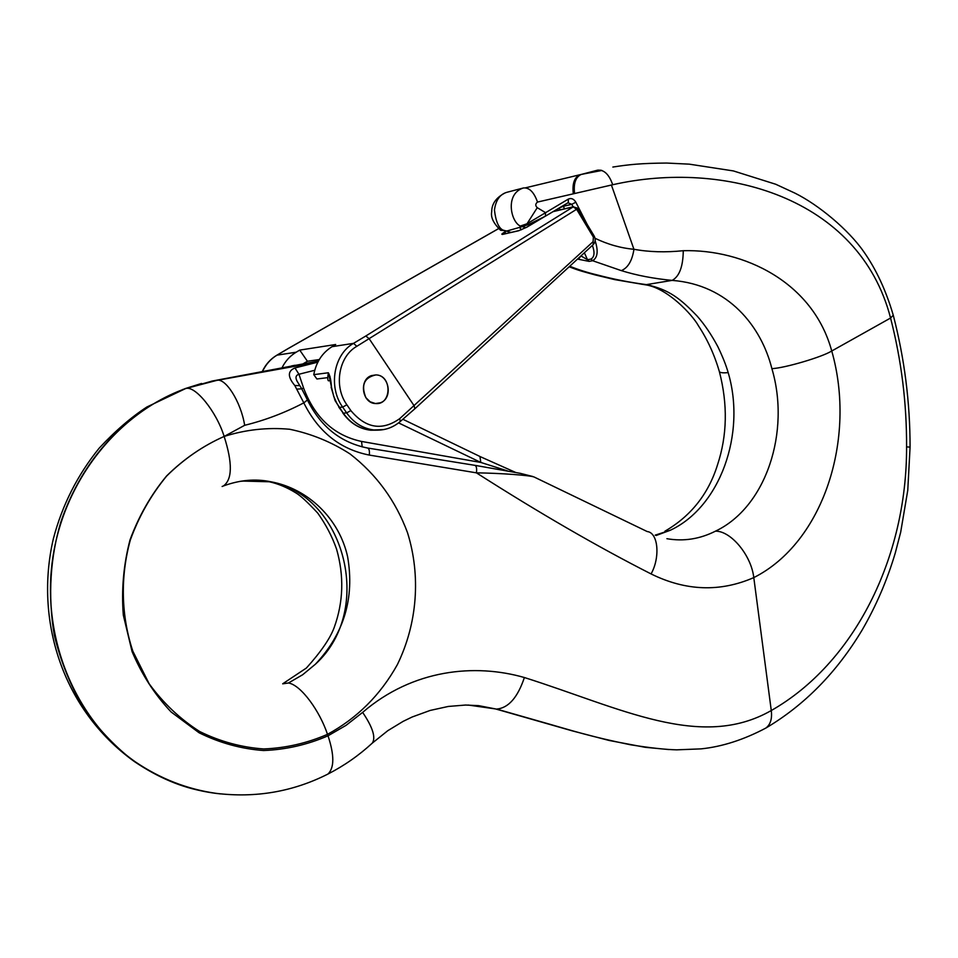 <?xml version="1.0" encoding="UTF-8"?>
<svg xmlns="http://www.w3.org/2000/svg" width="958" height="958" viewBox="0 0 958 958"><rect width="100%" height="100%" fill="white"/><g stroke="black" fill="none" stroke-linecap="round" stroke-linejoin="round"><path stroke-width="1.44" d="M569.735 266.24C578.608 269.797 587.769 272.695 597.193 274.922L593.625 274.467M317.397 361.214L212.353 381.021L185.589 388.577C143.963 403.354 87.597 443.338 60.785 522.242C50.546 556.287 47.505 595.253 54.343 635.429C61.037 662.577 71.239 687.509 84.939 710.225C99.931 730.798 116.457 747.935 134.527 761.658L134.647 761.742C158.262 777.668 181.828 787.608 205.359 791.536M222.124 486.484L223.453 485.946C232.375 479.467 232.602 462.965 224.148 436.441C203.024 445.805 183.864 459.002 166.656 476.03C151.065 494.951 138.946 516.314 130.3 540.096C120.181 576.824 121.091 615.755 132.851 651.224L149.197 683.844C163.435 703.268 180.272 719.171 199.719 731.541C220.172 741.576 241.5 747.384 263.678 748.952C285.819 748.066 307.099 743.192 327.504 734.331C357.202 718.141 380.482 694.921 397.342 664.66C417.46 623.478 420.921 575.722 407.557 532.84C395.75 500.854 376.566 474.545 350.005 453.912C331.396 441.949 311.278 433.734 289.663 429.256C267.498 427.244 245.655 429.639 224.148 436.441L244.661 425.304C265.115 420.275 284.825 412.79 303.818 402.851L294.813 385.523C287.52 376.805 287.568 370.95 294.98 367.956L317.852 362.148L216.484 380.458L185.589 388.577L146.933 406.97C131.306 417.101 115.403 430.813 99.225 448.104C77.478 474.988 62.198 505.177 53.385 538.659C34.572 619.119 61.671 708.932 133.797 761.143M522.912 188.103L507.261 192.199C500.052 194.091 495.777 200.042 494.448 210.077C495.777 221.31 498.615 227.98 502.95 230.076L510.973 232.399M571.998 264.157L571.327 264.767M597.193 274.922C613.659 279.257 630.065 282.49 646.41 284.622C669.391 289.615 680.671 298.98 697.137 316.08C704.489 324.427 711.363 334.546 717.722 346.425C722.476 356.22 725.972 364.962 728.188 372.638C746.306 433.926 719.997 507.081 670.396 530.217L656.146 535.498M633.957 249.272C632.148 260.78 627.945 267.893 621.335 270.623C636.495 275.341 653.428 278.598 672.133 280.395C728.595 284.658 761.335 326.594 771.885 368.614C790.637 431.759 766.184 507.189 715.47 531.163C699.771 539.079 683.617 541.593 667.008 538.719L666.912 538.695M580.907 255.954L578.44 259.271L589.158 261.39L592.631 260.72L621.287 270.611M587.17 224.4L575.842 202.222C573.77 198.857 571.255 197.815 568.31 199.108L527.032 223.765L537.258 207.682C535.211 205.707 535.294 203.838 537.51 202.066C534.001 192.139 529.319 187.433 523.451 187.96C504.758 193.732 510.746 221.777 520.314 226.064L519.667 227.669L521.463 229.776M601.971 170.452L581.482 174.368L525.559 187.804L580.189 174.679M596.367 171.338L600.929 170.153M468.163 705.04L495.537 708.932L572.166 730.834L609.072 740.45L645.237 747.312L669.055 749.563M303.794 402.863C318.331 431.926 340.174 449.338 369.309 455.074L476.401 472.845C539.414 513.069 597.636 546.767 651.069 573.926C685.832 591.062 720.069 592.284 753.79 577.602C823.401 542.575 856.775 438.692 831.748 350.999L890.569 318.032C901.442 360.328 906.771 403.282 906.579 446.883C906.975 558.119 854.045 663.451 771.274 710.525C700.873 750.797 620.7 707.974 524.397 677.534C475.084 663.379 413.042 669.067 362.639 712.381L346.042 725.35L328.019 735.804C307.398 744.761 285.915 749.671 263.546 750.521C241.165 748.881 219.669 742.953 199.072 732.762L171.159 712.01C154.753 694.646 141.736 674.504 132.072 651.572L123.319 615.12C121.319 589.709 123.546 564.669 129.989 540.001C138.742 516.206 150.945 494.855 166.596 475.958C183.84 458.978 203.024 445.805 224.148 436.441C216.352 411.281 194.929 385.032 185.553 388.589C118.313 412.682 63.539 480.557 52.51 559.795C41.469 638.998 75.957 720.356 135.449 761.933C160.357 778.77 187.241 789.236 216.089 793.344C255.69 798.158 292.968 791.727 327.947 774.052L326.858 774.615M135.473 761.957C161.722 780.123 190.067 790.781 220.52 793.907M239.991 481.335L255.367 480.269L270.683 481.73C308.296 488.556 339.36 518.973 347.634 556.837C354.723 598.067 343.982 633.861 315.398 664.217L302.644 674.755L288.466 682.982C301.099 685.054 319.792 711.123 327.504 734.331L328.019 735.804C334.414 755.132 334.39 767.873 327.947 774.052C344.138 765.741 358.927 755.419 372.327 743.085L387.786 730.691L403.138 721.362L412.179 716.991L430.142 710.441L448.284 706.453L465.588 705.04L478.653 705.651L495.537 708.932M241.811 481.048L269.306 481.766C343.742 493.394 375.692 609.659 315.398 664.217M500.232 229.98L504.734 230.638L500.651 230.279C493.526 223.453 490.556 217.262 491.717 211.706C491.705 203.707 496.28 197.396 505.429 192.762M771.897 368.65C784.686 368.123 822.802 356.855 831.736 350.963C812.887 281.724 743.42 249.056 683.27 250.709C683.066 266.623 679.354 276.515 672.133 280.395L646.41 284.622L641.86 284.286M295.004 365.273L291.579 365.92M506.95 230.986L522.745 226.495M504.986 230.591L510.662 232.471M297.04 381.116C295.196 377.524 295.83 375.237 298.956 374.255L314.739 370.267M592.379 245.392C594.942 252.373 594.475 256.936 591.002 259.067L592.631 260.72C597.648 257.666 598.487 251.032 595.122 240.817M683.27 250.709C665.451 252.541 648.997 252.05 633.921 249.272C620.868 248.11 607.911 244.458 595.026 238.279M537.51 202.066L612.713 184.738C723.074 159.675 859.146 196.677 890.569 318.02M527.032 223.765L520.314 226.064L522.218 226.615L528.361 224.603L545.437 216.161C542.743 217.514 543.234 218.089 528.361 224.603L527.032 223.765M367.824 448.057L474.725 465.313C476.425 465.78 476.988 468.282 476.413 472.845C500.902 473.192 529.379 475.288 534.085 476.988L647.189 531.546C658.481 532.684 660.206 557.963 651.069 573.926M398.576 422.897L480.808 462.439L507.261 470.821M294.98 367.956L298.956 374.255L303.578 388.026C314.835 417.736 334.162 435.543 361.549 441.446L480.808 462.439L479.934 456.475M294.813 385.523L299.842 385.655M296.908 389.104L301.734 388.816M568.31 199.108L568.334 202.581M567.902 202.773L571.794 204.305L573.088 206.82M525.906 227.681L522.96 226.842M591.002 259.067L587.517 259.738L580.943 255.918M575.842 202.222L571.794 204.305L563.376 206.305L564.525 208.844M537.258 207.682L545.497 212.616L545.449 216.149L568.226 202.641M380.326 402.803L375.416 403.534C362.076 403.258 358.687 379.679 371.429 375.62L375.859 374.913C389.379 374.77 393.163 398.552 380.326 402.803M317.852 378.865L316.906 378.985L313.769 374.65C316.14 362.136 322.235 352.819 332.043 346.676L335.695 344.497L299.734 350.101L296.178 352.209C290.106 355.849 285.388 361.034 282.023 367.752M303.267 363.729L307.41 361.25L319.289 359.549M330.055 376.793L329.085 375.476L331.48 387.14C331.037 380.386 329.995 375.596 328.354 372.77L330.043 376.698M518.661 230.758L526.972 227.118L518.661 230.758L502.938 234.327C501.142 234.626 501.573 233.956 504.219 232.315L506.626 230.89M498.591 228.639L288.346 348.484M506.399 233.441L504.219 232.315M553.041 211.646L573.219 206.88L365.836 335.983L369.225 338.809L414.263 405.988L414.778 408.85M593.397 237.129L593.098 241.644L399.69 418.67C382.098 431.064 365.824 428.37 350.856 410.587L346.868 404.779C333.516 386.349 338.653 356.472 356.831 346.305L576.608 209.287L593.397 237.129L594.092 235.896L577.399 208.197M365.92 397.726C360.831 385.152 364.148 377.548 375.859 374.913C392.349 374.961 391.882 405.45 375.416 403.534L370.147 401.797L365.92 397.726M414.79 408.838L593.241 244.601L593.098 241.644M573.219 206.88L576.608 209.287L577.327 208.078L573.219 206.88M299.734 350.101L307.41 361.25M211.562 381.176L216.484 380.458C225.274 377.153 240.925 401.713 244.661 425.304M577.662 258.947L578.44 259.271M574.572 193.516C573.411 183.505 575.59 177.158 581.111 174.476L597.564 170.177C604.031 169.542 609.084 174.392 612.713 184.738M315.002 361.561L318.427 361.07M282.706 683.832L288.466 682.982M573.303 193.791C572.142 183.804 574.309 177.469 579.818 174.787L592.894 171.949M728.188 372.638C723.278 373.069 720.38 372.782 719.47 371.8L719.23 371.117M670.396 530.217L655.212 535.139M182.283 389.81L183.241 389.271M611.408 185.014L633.921 249.26M765.981 727.96C770.507 724.476 772.268 718.668 771.274 710.525L753.79 577.602C751.276 555.281 730.882 530.804 715.47 531.163M890.569 318.032L893.263 315.206C886.018 290.49 876.139 269.246 863.601 251.487C848.381 229.657 818.635 204.892 794.96 193.145L775.717 184.247L733.409 170.931L689.257 164.153L666.648 163.052C640.674 163.267 629.011 164.537 612.857 167.051M906.579 446.883L910.076 447.123L907.765 490.328L900.676 532.229L895.275 552.982C887.132 580.297 876.091 605.983 862.14 630.029C836.753 672.336 804.696 704.992 765.981 727.996C743.815 739.732 722.2 746.689 701.124 748.869L676.719 749.839C665.582 749.587 650.195 747.911 630.544 744.785C590.092 736.51 572.417 730.703 548.874 723.985L496.603 709.064C508.387 708.094 517.655 697.58 524.397 677.534M362.639 712.381C372.722 727.278 375.955 737.516 372.327 743.085M361.549 441.446L362.208 446.919M303.578 388.026L301.722 388.768M307.494 400.145C320.691 426.657 340.641 442.596 367.357 447.973C369.093 448.368 369.74 450.727 369.309 455.074M307.422 399.977L303.902 402.803M553.664 211.407L559.28 208.09L560.095 209.886M589.158 261.39L587.517 259.738L584.368 252.768M563.041 205.719L563.376 206.305L559.232 207.982M288.693 348.281L277.006 355.155L296.178 352.209M276.623 355.394L277.006 355.155C270.671 358.951 265.833 364.399 262.516 371.512M313.769 374.65L328.354 372.77M332.043 346.676L353.526 343.359C333.695 354.412 328.067 387.008 342.665 407.09L339.324 407.401L336.893 403.462L333.719 396.325L331.48 387.14M365.836 335.983L353.526 343.359L356.831 346.305M526.972 227.118L543.21 217.454M519.092 230.555L502.938 234.327M346.868 404.779L342.665 407.09L346.652 412.886L343.299 413.185L338.833 407.186M350.856 410.587L346.652 412.886C353.789 422.849 362.866 428.549 373.859 429.974L383.799 429.567M378.147 430.154L370.459 430.202C359.478 428.789 350.424 423.113 343.299 413.185L335.096 400.648L331.097 387.176M342.808 412.97L342.916 413.126C350.089 423.089 359.274 428.789 370.459 430.202L373.859 429.974C383.787 430.849 392.6 428.01 400.3 421.472L399.69 418.67M553.341 211.478L573.638 206.689M569.172 266.767C580.069 271.078 584.152 271.832 595.277 274.946L614.796 279.628L644.698 284.694C666.936 287.424 692.383 314.667 698.502 325.888C707.543 339.611 714.524 354.915 719.422 371.812C727.84 404.468 727.218 435.435 717.554 464.714C708.513 493.897 690.969 516.063 664.924 531.199M134.647 761.73L135.413 761.945M282.694 683.796L306.404 668.025C320.906 651.907 330.163 638.435 334.162 627.61C343.431 602.067 344.221 575.854 336.533 549.006C332.127 536.468 325.876 524.517 317.781 513.141C307.686 502.243 300.357 495.49 295.806 492.855C287.089 487.454 278.251 483.766 269.294 481.766L270.683 481.742C255.427 478.569 239.692 479.97 223.453 485.946M201.551 383.451L184.666 388.756M910.076 447.075C910.076 402.492 904.508 358.663 893.359 315.565M479.898 456.463L402.839 419.257M480.461 456.738L515.5 472.378M475.132 465.372L520.278 473.336L532.852 476.521M299.519 385.188L297.064 381.188M299.866 385.715L301.531 388.481M307.434 399.953L301.746 388.852M288.526 348.329L498.567 228.603M262.252 371.56C265.57 364.495 270.407 359.058 276.766 355.25M276.814 355.226L288.478 348.353M327.612 377.656L316.906 378.985M330.438 379.5C326.259 384.673 328.235 373.189 328.331 373.62L329.516 376.302M593.241 244.601C595.469 242.075 595.78 239.213 594.164 236.003M414.766 408.862L400.3 421.472M526.72 227.214L541.905 218.173"/></g></svg>
